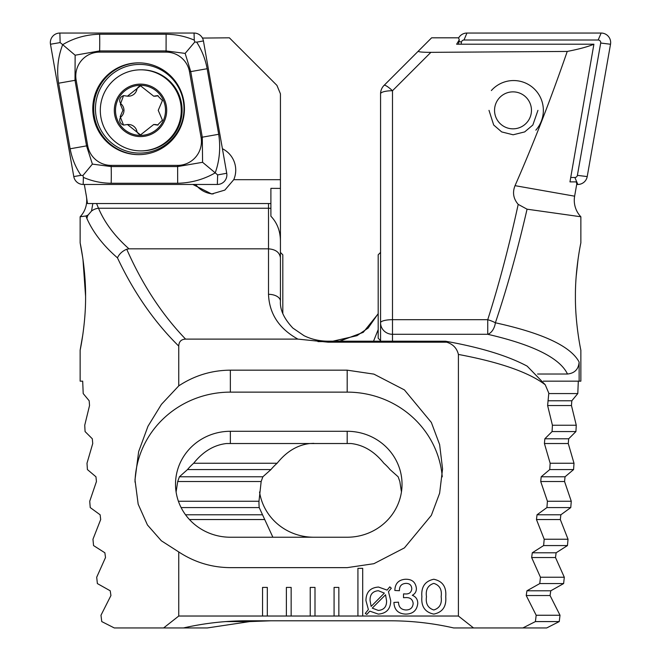 <?xml version="1.0" encoding="UTF-8"?>
<svg xmlns="http://www.w3.org/2000/svg" width="661" height="661" viewBox="0 0 661 661"><rect width="100%" height="100%" fill="white"/><g stroke="black" fill="none" stroke-linecap="round" stroke-linejoin="round"><path stroke-width="0.99" d="M86.368 196.177L87.5 203.53L92.837 203.53L91.515 211.041L88.062 215.073L85.971 215.973L80.138 216.767A23.846 23.846 0 0 0 86.368 196.177L84.434 185.146M195.623 184.46A23.846 23.813 -90 0 0 213.173 193.946M192.855 184.46L211.677 193.995L224.839 190.104L233.746 179.685A23.846 23.813 -90 0 0 222.418 148.742M82.749 257.798L80.138 242.876C80.055 242.356 85.831 268.878 85.583 296.624C85.806 324.254 80.055 350.702 80.138 350.173L82.856 334.516M446.638 342.183L445.489 341.216C480.357 347.397 507.582 355.709 527.172 366.144L545.218 384.743C528.808 372.317 499.873 362.211 458.404 354.436C456.891 348.207 452.975 344.125 446.638 342.183L328.112 342.183L297.896 339.11C279.082 328.674 269.291 313.744 268.506 294.319L268.506 248.833C275.695 249.412 279.669 252.411 280.429 257.84L280.429 241.604C280.454 231.35 277.273 222.889 270.894 216.213L270.894 203.53L92.837 203.53M178.751 551.943L161.342 540.781L147.436 524.958L138.174 504.194L134.984 479.886L138.653 451.612L147.973 426.262L161.433 404.358L178.751 385.867C194.499 375.522 211.702 370.284 230.359 370.168L347.19 370.168L373.895 374.118L404.416 389.916L431.344 422.437L439.631 444.597L442.564 468.905L439.631 493.205L431.344 515.365L404.416 547.895L373.895 563.693L347.19 567.642L230.359 567.642C211.702 567.518 194.499 562.288 178.751 551.943L178.751 616.027L163.614 627.95L114.295 627.95L101.753 621.58L100.984 615.251L110.932 595.536L110.222 590.794L97.374 583.572L96.696 577.243L105.504 557.537L104.876 552.786L93.548 545.573L92.961 539.244L100.687 519.538L100.125 514.787L90.235 507.574L89.731 501.245L96.44 481.53L95.952 476.788L87.417 469.574L86.996 463.245L92.738 443.531L92.309 438.78L85.079 431.567L84.732 425.238L89.541 405.532L89.177 400.781L83.203 393.568L82.691 381.166L80.138 381.166L80.138 350.173M85.583 296.277L82.964 259.286M80.138 242.876L80.138 216.767M84.509 216.18L82.964 216.387M362.691 616.027L362.691 568.344L357.923 568.344L357.923 616.027L458.404 616.027L473.54 627.95L522.859 627.95L535.41 621.58L536.178 615.251L526.222 595.536L526.933 590.794L539.781 583.572L540.458 577.243L531.651 557.537L532.287 552.786L543.615 545.573L544.201 539.244L536.468 519.538L537.029 514.787L546.92 507.574L547.424 501.245L540.715 481.53L541.202 476.788L549.737 469.574L550.159 463.245L544.416 443.531L544.846 438.78L552.075 431.567L552.422 425.238L547.614 405.532L548.804 393.155L545.218 384.743M458.404 354.436L458.404 616.027M297.896 339.11L185.592 339.11C181.18 339.308 178.9 341.646 178.751 346.1C154.228 321.915 133.795 292.493 117.46 257.84C103.364 245.661 93.184 232.573 86.922 218.56L85.971 215.973M178.751 385.867L178.751 346.1M178.751 616.027L267.317 616.027L267.317 587.414L262.549 587.414L262.549 616.027M267.317 616.027L291.154 616.027L291.154 587.414L286.387 587.414L286.387 616.027M291.154 616.027L315 616.027L315 587.414L310.232 587.414L310.232 616.027M315 616.027L338.845 616.027L338.845 587.414L334.078 587.414L334.078 616.027M338.845 616.027L357.923 616.027M405.441 614.102C398.12 613.672 394.27 609.781 393.915 602.427L398.5 602.179C398.641 607.062 401.103 609.665 405.895 609.979C410.341 609.946 412.77 607.773 413.175 603.452C412.646 599.403 410.241 597.453 405.97 597.594L403.516 597.701L403.541 593.884L404.97 593.925C409.085 594.272 411.365 592.529 411.795 588.687C411.522 585.134 409.547 583.357 405.887 583.382C401.475 583.713 399.318 586.158 399.418 590.719L394.832 590.471C395.055 583.523 398.6 579.78 405.449 579.251C412.001 579.11 415.645 582.159 416.38 588.414C416.438 591.57 415.083 593.859 412.299 595.272C415.959 596.759 417.777 599.494 417.76 603.476C416.909 610.549 412.803 614.094 405.441 614.102M369.788 611.136L366.814 614.441L365.293 613.433L368.384 609.558L365.946 600.585C366.054 592.149 370.243 587.637 378.522 587.051L387.106 590.116L389.8 586.852L391.304 588.232L388.461 591.645L390.709 600.601C390.626 608.988 386.487 613.482 378.282 614.102L369.788 611.136M445.729 596.718C446.572 606.484 442.589 612.284 433.773 614.102C424.998 612.26 421.032 606.459 421.883 596.718C421.024 586.951 424.99 581.126 433.773 579.251C442.589 581.102 446.58 586.927 445.729 596.718M86.922 218.56A11.923 10.105 -22.9 0 1 88.062 215.073M91.515 211.041A11.923 10.105 -22.9 0 1 98.506 208.24C104.678 222.765 114.84 236.299 128.994 248.833L126.73 249.23C142.33 284.56 161.953 314.52 185.592 339.11M87.5 203.53L96.564 203.53L98.506 208.24L268.506 208.24L268.506 203.53L270.894 203.53L270.894 188.36L280.429 188.402L280.429 93.812L276.934 85.385L229.375 37.817L202.44 38.065M117.46 257.84C119.244 253.973 122.335 251.097 126.73 249.23M86.393 196.168L85.476 191.136M202.663 38.503L202.539 37.817M282.809 313.611L282.809 254.799L280.429 252.411L280.429 188.402M163.614 627.95L183.469 627.95C204.398 623.191 225.591 620.803 247.049 620.795L390.106 620.795C411.572 620.803 432.765 623.191 453.686 627.95L473.54 627.95M280.429 257.84L280.429 301.152A11.923 6.841 0 0 0 268.506 294.319M270.894 208.446A11.923 10.328 0 0 0 268.506 208.24L268.506 248.833L128.994 248.833M230.359 537.228L347.19 537.228A54.838 52.971 -0 0 0 402.028 484.257A54.838 52.971 -0 0 0 347.19 431.286L230.359 431.286A54.838 52.971 -0 0 0 175.512 484.257A54.838 52.971 -0 0 0 230.359 537.228M401.45 491.966L399.839 481.53L398.145 476.788L390.048 469.574A54.838 52.971 -0 0 0 383.876 463.245C374.49 451.529 363.55 444.96 351.074 443.531L226.475 443.531C213.999 444.96 203.059 451.529 193.673 463.245A54.838 52.971 -0 0 0 187.501 469.574L179.404 476.788L177.71 481.53L176.099 491.966M442.259 476.845A95.374 92.127 -0 0 0 347.19 392.13L230.359 392.13A95.374 92.127 -0 0 0 135.009 482.142M445.489 341.216L328.112 341.192C319.387 341.134 311.356 339.291 304.019 335.681L292.873 328.079C284.015 318.652 279.867 309.679 280.429 301.152M385.553 594.776L372.267 608.12L378.299 610.433C383.95 609.929 386.71 606.74 386.578 600.866L385.553 594.776M371.143 606.418L384.355 593.124L378.348 590.719C372.589 591.256 369.83 594.545 370.069 600.568L371.143 606.418M433.806 583.382C427.931 585.274 425.486 589.719 426.469 596.718C425.494 603.691 427.94 608.112 433.806 609.979C439.689 608.12 442.135 603.7 441.143 596.718C442.135 589.703 439.689 585.258 433.806 583.382M162.416 120.17L158.235 110.354L162.416 100.53L157.525 95.622L153.691 96.184L140.512 85.79L127.441 96.176L123.541 95.614L120.376 104.273L122.913 110.354L120.186 116.6L123.541 125.086L127.433 124.516L140.512 134.91L153.674 124.524L157.525 125.078L162.416 120.17M153.691 96.192L154.757 96.192A8.593 8.585 -90 0 0 156.971 95.903L155.889 95.903M156.971 95.903A4.908 4.908 90 0 1 158.029 95.647M124.086 125.053A4.908 4.908 90 0 1 121.277 116.6A8.593 8.585 -90 0 0 121.459 104.273L120.376 104.273M100.307 110.354A40.536 40.478 -90 0 0 140.785 150.882A40.536 40.478 -90 0 0 181.263 110.354A40.536 40.478 -90 0 0 140.785 69.818A40.536 40.478 -90 0 0 100.307 110.354M140.504 84.121A26.225 26.192 -90 0 0 114.312 110.354A26.225 26.192 -90 0 0 140.504 136.579A26.225 26.192 -90 0 0 166.696 110.354A26.225 26.192 -90 0 0 140.504 84.121M140.785 150.882L141.628 150.882A40.536 40.478 -90 0 0 182.106 110.354A40.536 40.478 -90 0 0 141.628 69.818L140.785 69.818M115.501 110.354A25.035 25.002 -90 0 0 140.504 135.389A25.035 25.002 -90 0 0 165.506 110.354A25.035 25.002 -90 0 0 140.504 85.31A25.035 25.002 -90 0 0 115.501 110.354M121.459 104.273A4.908 4.908 90 0 1 124.086 95.647M127.441 96.184L128.515 96.184A8.593 8.585 -90 0 0 136.802 89.822L135.72 89.822M136.802 89.822A4.908 4.908 90 0 1 141.066 85.823M158.037 125.053A4.908 4.908 90 0 1 157.211 124.879A8.593 8.585 -90 0 0 154.748 124.516L153.674 124.516M141.066 134.877A4.908 4.908 90 0 1 136.86 131.126A8.593 8.585 -90 0 0 128.498 124.508L127.433 124.508M138.603 62.853A45.898 45.832 -90 0 0 92.771 108.751A45.898 45.832 -90 0 0 138.603 154.649A45.898 45.832 -90 0 0 184.444 108.751A45.898 45.832 -90 0 0 138.603 62.853M87.682 145.676A23.846 23.813 -90 0 0 111.131 165.382L177.627 165.382A23.846 23.813 -90 0 0 201.076 137.397L189.525 71.826A23.846 23.813 -90 0 0 166.076 52.128L99.588 52.128A23.846 23.813 -90 0 0 76.139 80.105L87.682 145.676L86.55 145.883L92.391 164.102L111.172 166.572L111.131 165.382M73.784 176.578A9.535 9.527 -90 0 0 83.162 184.46L217.353 184.46A9.535 9.527 -90 0 0 226.731 173.265L203.431 40.932A9.535 9.527 -90 0 0 194.053 33.05L59.862 33.05A9.535 9.527 -90 0 0 50.484 44.246L73.784 176.578L80.948 175.347C75.544 167.274 71.933 158.417 70.132 148.783L58.589 83.212C56.573 69.802 57.937 56.953 62.688 44.667L60.151 42.585L59.862 33.05M202.588 162.3L215.23 172.843C203.737 179.462 191.211 182.94 177.66 183.262L111.172 183.262A16.69 0.876 -90 0 0 111.172 166.572L177.66 166.572L202.588 162.3L202.283 137.191L190.74 71.619L185.154 53.401L166.118 50.93L99.621 50.93L75.139 55.21L62.688 44.667C73.776 38.049 86.095 34.57 99.621 34.24L166.118 34.24C175.9 34.339 185.287 36.305 194.268 40.114L194.797 42.015L196.697 42.155C201.869 50.236 205.356 59.093 207.149 68.719L218.7 134.29C220.733 147.709 219.584 160.557 215.23 172.843L217.643 174.917L226.731 173.265M111.172 183.262C101.389 183.163 92.127 181.205 83.377 177.388L82.947 175.496L80.948 175.347M75.139 55.21L75.007 80.32L76.139 80.105M92.391 164.102L82.947 175.496M194.797 42.015L185.154 53.401M458.56 38.065A9.535 9.527 90 0 1 466.947 33.05L601.138 33.05A9.535 9.527 90 0 1 610.516 44.246L587.216 176.578A9.535 9.527 90 0 1 577.838 184.46L576.689 184.46M461.089 44.213L461.452 42.139A2.57 2.57 90 0 1 463.981 40.015L598.172 40.015A2.57 2.57 90 0 1 600.7 43.031L577.392 175.363A2.57 2.57 90 0 1 574.863 177.487L570.724 177.487M576.491 216.18L575.029 215.973M518.199 204.373L527.057 209.19C517.505 250.602 506.954 288.46 495.378 322.783A11.923 2.95 -162.2 0 0 487.735 319.693C498.881 284.891 509.036 246.454 518.199 204.373C513.357 198.721 512.3 192.491 515.035 185.667L574.632 196.177A23.846 23.846 0 0 0 580.862 216.767L580.862 242.876C580.945 242.331 575.186 268.845 575.417 296.459C575.169 324.113 580.945 350.718 580.862 350.173L580.862 381.166L579.135 381.166L579.135 362.054C578.54 369.268 574.657 373.25 567.493 374.019C559.85 358.047 533.262 344.802 487.735 334.292L392.494 334.292L392.494 341.192M574.632 196.177L576.78 183.915L576.285 181.882L569.964 181.882L593.9 44.213C587.844 46.749 578.962 49.162 567.245 51.434C550.489 99.91 533.08 144.652 515.035 185.667M537.947 110.354L532.849 125.012L524.685 131.911L513.134 134.786L501.658 131.911L493.693 125.012L489 110.354M578.111 258.773L576.185 276.397M380.571 341.192L380.571 322.783A11.923 11.518 -0 0 0 392.494 334.292L392.494 319.693L487.735 319.693L487.735 334.292A11.923 7.535 102.6 0 0 495.378 322.783C542.821 333.177 570.74 346.265 579.135 362.054M527.057 209.19L580.862 216.767M578.309 381.166L577.797 393.568L571.823 400.781L571.459 405.532L576.268 425.238L575.921 431.567L568.691 438.78L568.262 443.531L574.004 463.245L573.583 469.574L565.048 476.788L564.56 481.53L571.269 501.245L570.765 507.574L560.875 514.787L560.313 519.538L568.039 539.244L567.452 545.573L556.124 552.786L555.496 557.537L564.304 577.243L563.626 583.572L550.778 590.794L550.068 595.536L560.016 615.251L559.247 621.58L546.705 627.95L522.859 627.95M567.245 51.434L430.881 52.343L392.494 90.731A11.923 2.223 -135 0 0 384.066 85.385L431.625 37.817L458.461 37.817L459.279 39.809L456.635 44.213L593.9 44.213M380.571 322.783L380.571 93.812A11.923 11.923 0 0 1 384.066 85.385A11.923 11.923 0 0 0 380.571 93.812A11.923 3.082 180 0 1 392.494 90.731L392.494 319.693A11.923 3.082 180 0 0 380.571 322.783M430.881 52.343C422.371 52.335 418.182 51.938 418.297 51.145M559.247 621.58L535.41 621.58M579.135 381.166L543.284 381.166M537.583 374.019L567.493 374.019M378.191 313.785L363.253 332.343L339.63 341.192M378.191 329.616L373.539 341.192M577.797 393.568L548.77 393.568M347.19 537.228L313.81 537.228A54.838 52.971 0 0 1 259.55 491.966M272.877 537.228L259.211 507.574A54.838 52.971 0 0 1 258.972 502.616A54.838 52.971 0 0 1 258.988 501.245L261.161 481.53L262.855 476.788L270.952 469.574A54.838 52.971 0 0 1 277.124 463.245C286.51 451.529 297.45 444.96 309.926 443.531L313.81 443.341M574.004 463.245L550.159 463.245M277.124 463.245L193.673 463.245M573.583 469.574L549.737 469.574M270.952 469.574L187.501 469.574M571.269 501.245L547.424 501.245M258.988 501.245L178.412 501.245M570.765 507.574L546.92 507.574M259.211 507.574L181.114 507.574M568.039 539.244L544.201 539.244M567.452 545.573L543.615 545.573M576.268 425.238L552.422 425.238M575.921 431.567L552.075 431.567M564.304 577.243L540.458 577.243M563.626 583.572L539.781 583.572M560.016 615.251L536.178 615.251M270.894 620.795L249.784 621.58L225.938 621.58M249.784 621.58L207.314 627.95L183.469 627.95M458.503 44.213L459.279 39.809M491.354 90.549A29.803 29.762 90 0 1 540.748 98.142A29.803 29.762 90 0 1 535.84 130.151M499.212 98.068A18.475 18.45 90 0 1 525.272 96.539A18.475 18.45 90 0 1 526.792 122.632A18.475 18.45 90 0 1 500.741 124.161A18.475 18.45 90 0 1 499.212 98.068M380.571 252.411L378.191 254.799L378.191 338.25L380.571 340.63M280.429 179.685L233.746 179.685M230.359 443.341L230.359 431.286M347.19 443.341L347.19 431.286M347.19 370.168L347.19 392.13M230.359 370.168L230.359 392.13M328.112 342.183L328.112 341.192M121.277 116.6L120.186 116.6M157.211 124.879L156.12 124.879M136.86 131.126L135.769 131.126M139.727 153.088A44.337 44.27 -90 0 0 183.998 108.751A44.337 44.27 -90 0 0 139.727 64.423A44.337 44.27 -90 0 0 95.457 108.751A44.337 44.27 -90 0 0 139.727 153.088M139.074 62.861A45.898 45.832 -90 0 0 93.705 108.751A45.898 45.832 -90 0 0 139.074 154.649M194.268 40.114L194.053 33.05M196.697 42.155L203.431 40.932M60.151 42.585L50.484 44.246M83.377 177.388L83.162 184.46M217.643 174.917L217.353 184.46M58.589 83.212L75.007 80.32L86.55 145.883L70.132 148.783M99.621 34.24A16.69 0.876 -90 0 1 99.621 50.93L99.588 52.128M166.118 34.24L166.076 52.128M207.149 68.719L189.525 71.826M218.7 134.29L201.076 137.397M177.66 183.262L177.627 165.382M577.392 175.363L587.216 176.578M574.863 177.487L577.838 184.46M600.7 43.031L610.516 44.246M598.172 40.015L601.138 33.05M463.981 40.015L466.947 33.05M461.452 42.139L459.007 41.379M571.823 400.781L547.977 400.781M332.888 341.192L356.981 335.681L368.127 328.079L378.191 313.611M328.112 341.605L317.949 341.605M568.262 443.531L544.416 443.531M309.926 443.531L226.475 443.531M568.691 438.78L544.846 438.78M565.048 476.788L541.202 476.788M262.855 476.788L179.404 476.788M564.56 481.53L540.715 481.53M261.161 481.53L177.71 481.53M560.875 514.787L537.029 514.787M262.392 514.787L185.543 514.787M560.313 519.538L536.468 519.538M264.491 519.538L189.443 519.538M556.124 552.786L532.287 552.786M571.459 405.532L547.614 405.532M555.496 557.537L531.651 557.537M550.778 590.794L526.933 590.794M550.068 595.536L526.222 595.536"/></g></svg>
